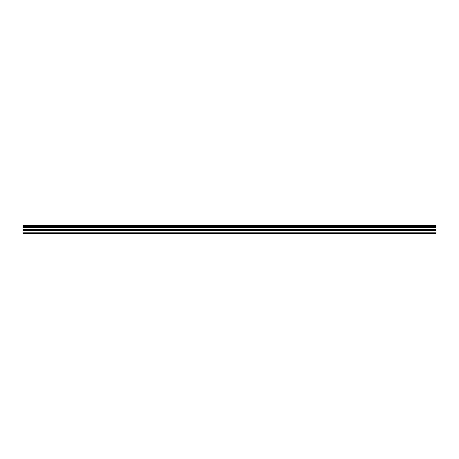 <?xml version="1.0" encoding="UTF-8"?>
<svg xmlns="http://www.w3.org/2000/svg" width="459" height="459" viewBox="0 0 459 459"><rect width="100%" height="100%" fill="white"/><g stroke="black" fill="none" stroke-linecap="round" stroke-linejoin="round"><path stroke-width="0.69" d="M22.95 225.926L436.05 225.926L436.05 225.581L22.95 225.581L22.95 226.597L436.05 226.597L436.05 229.293L22.95 229.293L22.95 233.419L436.05 233.419L436.05 229.293M22.95 226.597L22.95 229.293M436.05 225.926L436.05 226.597M22.95 232.833L436.05 232.833M22.95 230.613L436.05 230.613M22.95 227.429L436.05 227.429M22.95 229.712L436.05 229.712"/></g></svg>
